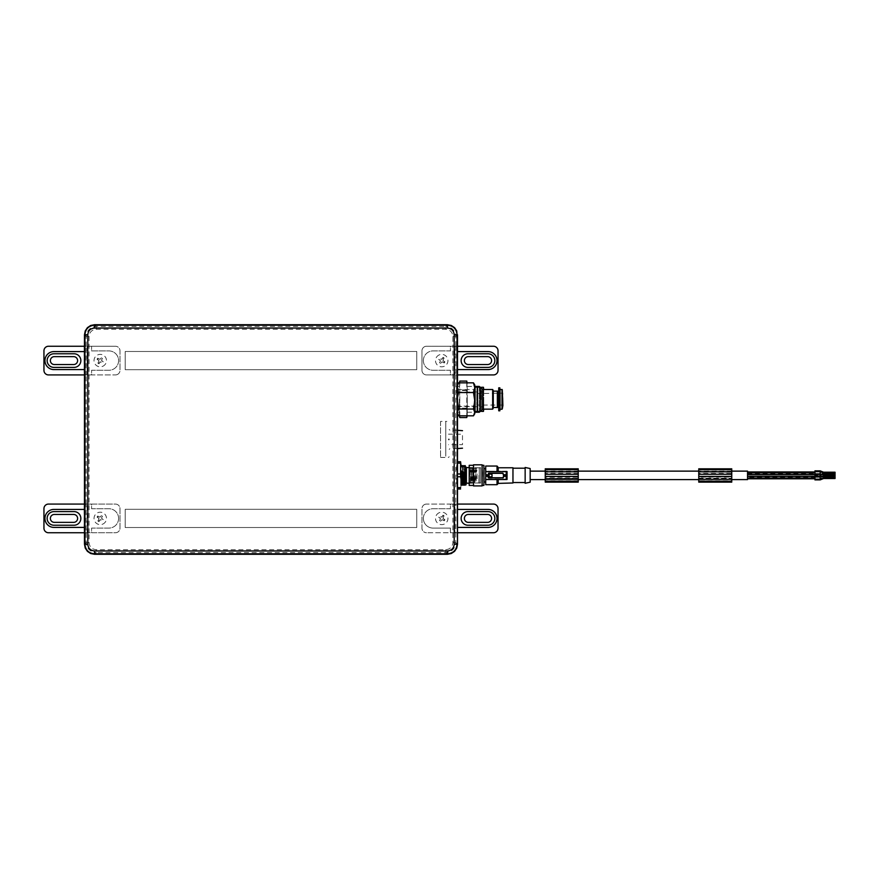 <?xml version="1.0" encoding="UTF-8"?>
<svg xmlns="http://www.w3.org/2000/svg" width="879" height="879" viewBox="0 0 879 879"><rect width="100%" height="100%" fill="white"/><g stroke="black" fill="none" stroke-linecap="round" stroke-linejoin="round"><path stroke-width="0.66" stroke-dasharray="4.39 3.3" d="M476.781 393.583L502.887 393.155L502.887 405.494L502.458 393.583L502.458 405.065L476.781 405.065L476.781 393.583L476.781 405.065M483.736 399.187L483.736 406.801L483.736 399.187M483.428 399.198L483.428 406.505L483.428 399.198M457.476 399.198L457.476 406.505L457.476 399.198M50.378 518.412A3.955 3.955 0 0 1 54.333 514.457L73.649 514.457A3.955 3.955 0 0 1 77.605 518.412A3.955 3.955 0 0 1 73.649 522.368L54.333 522.368A3.955 3.955 0 0 1 50.378 518.412M53.949 511.6A6.812 6.812 0 0 0 47.136 518.412A6.812 6.812 0 0 0 53.949 525.224L74.034 525.224A6.812 6.812 0 0 0 80.846 518.412A6.812 6.812 0 0 0 74.034 511.6L53.949 511.6M50.378 360.588A3.955 3.955 0 0 1 54.333 356.632L73.649 356.632A3.955 3.955 0 0 1 77.605 360.588A3.955 3.955 0 0 1 73.649 364.543L54.333 364.543A3.955 3.955 0 0 1 50.378 360.588M53.949 353.776A6.812 6.812 0 0 0 47.136 360.588A6.812 6.812 0 0 0 53.949 367.4L74.034 367.4A6.812 6.812 0 0 0 80.846 360.588A6.812 6.812 0 0 0 74.034 353.776L53.949 353.776M491.592 360.588A3.955 3.955 0 0 1 487.636 364.543L468.331 364.543A3.955 3.955 0 0 1 464.376 360.588A3.955 3.955 0 0 1 468.331 356.632L487.636 356.632A3.955 3.955 0 0 1 491.592 360.588M488.021 367.4A6.812 6.812 0 0 0 494.833 360.588A6.812 6.812 0 0 0 488.021 353.776L467.947 353.776A6.812 6.812 0 0 0 461.134 360.588A6.812 6.812 0 0 0 467.947 367.4L488.021 367.4M491.592 518.412A3.955 3.955 0 0 1 487.636 522.368L468.331 522.368A3.955 3.955 0 0 1 464.376 518.412A3.955 3.955 0 0 1 468.331 514.457L487.636 514.457A3.955 3.955 0 0 1 491.592 518.412M488.021 525.224A6.812 6.812 0 0 0 494.833 518.412A6.812 6.812 0 0 0 488.021 511.6L467.947 511.6A6.812 6.812 0 0 0 461.134 518.412A6.812 6.812 0 0 0 467.947 525.224L488.021 525.224M436.511 515.006A6.23 6.23 0 0 1 445.126 513.193A6.23 6.23 0 0 1 446.939 521.818A6.23 6.23 0 0 1 438.313 523.62A6.23 6.23 0 0 1 436.511 515.006M444.906 519.698A3.439 3.439 0 0 1 444.181 520.808A10.592 0.923 33.2 0 1 442.84 519.983A10.592 0.923 10.7 0 1 442.016 519.83A10.592 0.923 -34.3 0 1 441.335 520.291A10.592 0.923 -56.8 0 1 440.445 521.599A3.439 3.439 0 0 1 439.324 520.862A10.592 0.923 123.2 0 1 440.159 519.522A10.592 0.923 100.7 0 1 440.302 518.709A10.592 0.923 55.7 0 1 439.841 518.017A10.592 0.923 33.2 0 1 438.544 517.127A3.439 3.439 0 0 1 439.269 516.006A10.592 0.923 -146.8 0 1 440.61 516.841A10.592 0.923 -169.3 0 1 441.423 516.995A10.592 0.923 145.7 0 1 442.115 516.533A10.592 0.923 123.2 0 1 443.005 515.226A3.439 3.439 0 0 1 444.126 515.951A10.592 0.923 -56.8 0 1 443.291 517.291A10.592 0.923 -79.3 0 1 443.148 518.116A10.592 0.923 -124.3 0 1 443.609 518.808A10.592 0.923 -146.8 0 1 444.906 519.698L444.532 519.599A3.044 3.044 0 0 1 443.939 520.5L444.181 520.808M443.939 520.5L441.983 519.654L440.533 521.214A3.044 3.044 0 0 1 439.632 520.621L439.324 520.862M457.761 532.751L457.761 527.411L488.021 527.411A8.999 8.999 0 0 0 497.02 518.412A8.999 8.999 0 0 0 488.021 509.413L457.761 509.413L457.761 504.074M423.37 518.412A9.68 9.68 0 0 1 433.05 508.732L450.4 508.732L450.4 504.074L493.471 504.074A4.56 4.56 0 0 1 498.03 508.622L498.03 528.191A4.56 4.56 0 0 1 493.471 532.751L450.4 532.751L450.4 528.081L433.05 528.081A9.68 9.68 0 0 1 423.37 518.412A9.68 9.68 0 0 1 433.05 508.732L450.4 508.732L450.4 504.074L426.524 504.074L452.916 504.074L452.916 346.249L426.524 346.249A4.56 4.56 0 0 0 421.975 350.809L421.975 370.378A4.56 4.56 0 0 0 426.524 374.926L455.849 374.926L455.849 346.249L454.839 346.249L454.839 374.926L454.839 346.249L452.916 346.249L452.916 336.481C452.498 332.119 450.103 329.735 445.752 329.306L96.229 329.306C91.877 329.735 89.482 332.119 89.054 336.481L89.054 532.751L115.446 532.751A4.56 4.56 0 0 0 120.005 528.191L120.005 508.622A4.56 4.56 0 0 0 115.446 504.074L86.12 504.074L86.12 532.751L87.131 532.751L87.131 504.074L87.131 532.751L89.054 532.751L89.054 542.519C89.482 546.881 91.877 549.265 96.229 549.694L445.752 549.694C450.103 549.265 452.498 546.881 452.916 542.519L452.916 504.074L454.839 504.074L454.839 532.751L455.849 532.751L455.849 504.074L454.839 504.074L454.839 532.751L426.524 532.751L450.4 532.751L450.4 528.081L433.05 528.081A9.68 9.68 0 0 1 423.37 518.412M436.511 357.182A6.23 6.23 0 0 1 445.126 355.38A6.23 6.23 0 0 1 446.939 363.994A6.23 6.23 0 0 1 438.313 365.807A6.23 6.23 0 0 1 436.511 357.182M444.906 361.873A3.439 3.439 0 0 1 444.181 362.994A10.592 0.923 33.2 0 1 442.84 362.159A10.592 0.923 10.7 0 1 442.016 362.005A10.592 0.923 -34.3 0 1 441.335 362.467A10.592 0.923 -56.8 0 1 440.445 363.774A3.439 3.439 0 0 1 439.324 363.049A10.592 0.923 123.2 0 1 440.159 361.708A10.592 0.923 100.7 0 1 440.302 360.884A10.592 0.923 55.7 0 1 439.841 360.192A10.592 0.923 33.2 0 1 438.544 359.302A3.439 3.439 0 0 1 439.269 358.192A10.592 0.923 -146.8 0 1 440.61 359.017A10.592 0.923 -169.3 0 1 441.423 359.17A10.592 0.923 145.7 0 1 442.115 358.709A10.592 0.923 123.2 0 1 443.005 357.401A3.439 3.439 0 0 1 444.126 358.138A10.592 0.923 -56.8 0 1 443.291 359.478A10.592 0.923 -79.3 0 1 443.148 360.291A10.592 0.923 -124.3 0 1 443.609 360.983A10.592 0.923 -146.8 0 1 444.906 361.873L444.532 361.774A3.044 3.044 0 0 1 443.939 362.675L444.181 362.994M443.939 362.675L441.983 361.829L440.533 363.39A3.044 3.044 0 0 1 439.632 362.807L439.324 363.049M457.761 374.926L457.761 369.587L488.021 369.587A8.999 8.999 0 0 0 497.02 360.588A8.999 8.999 0 0 0 488.021 351.589L457.761 351.589L457.761 346.249M423.37 360.588A9.68 9.68 0 0 1 433.05 350.919L450.4 350.919L450.4 346.249L493.471 346.249A4.56 4.56 0 0 1 498.03 350.809L498.03 370.378A4.56 4.56 0 0 1 493.471 374.926L450.4 374.926L450.4 370.268L433.05 370.268A9.68 9.68 0 0 1 423.37 360.588A9.68 9.68 0 0 1 433.05 350.919L450.4 350.919L450.4 346.249L426.524 346.249A4.56 4.56 0 0 0 421.975 350.809L421.975 370.378A4.56 4.56 0 0 0 426.524 374.926L450.4 374.926L450.4 370.268L433.05 370.268A9.68 9.68 0 0 1 423.37 360.588M105.469 363.994A6.23 6.23 0 0 1 96.844 365.807A6.23 6.23 0 0 1 95.042 357.182A6.23 6.23 0 0 1 103.656 355.38A6.23 6.23 0 0 1 105.469 363.994M97.064 359.302A3.439 3.439 0 0 1 97.8 358.192A10.592 0.923 -146.8 0 1 99.14 359.017A10.592 0.923 -169.3 0 1 99.953 359.17A10.592 0.923 145.7 0 1 100.645 358.709A10.592 0.923 123.2 0 1 101.535 357.401A3.439 3.439 0 0 1 102.656 358.138A10.592 0.923 -56.8 0 1 101.821 359.478A10.592 0.923 -79.3 0 1 101.678 360.291A10.592 0.923 -124.3 0 1 102.14 360.983A10.592 0.923 -146.8 0 1 103.436 361.873A3.439 3.439 0 0 1 102.711 362.994A10.592 0.923 33.2 0 1 101.371 362.159A10.592 0.923 10.7 0 1 100.547 362.005A10.592 0.923 -34.3 0 1 99.865 362.467A10.592 0.923 -56.8 0 1 98.975 363.774A3.439 3.439 0 0 1 97.855 363.049A10.592 0.923 123.2 0 1 98.69 361.708A10.592 0.923 100.7 0 1 98.833 360.884A10.592 0.923 55.7 0 1 98.371 360.192A10.592 0.923 33.2 0 1 97.064 359.302L97.448 359.401A3.044 3.044 0 0 1 98.041 358.5L97.8 358.192M98.041 358.5L99.997 359.346L101.437 357.786A3.044 3.044 0 0 1 102.349 358.379L102.656 358.138M84.219 346.249L84.219 351.589L53.949 351.589A8.999 8.999 0 0 0 44.95 360.588A8.999 8.999 0 0 0 53.949 369.587L84.219 369.587L84.219 374.926M118.599 360.588A9.68 9.68 0 0 1 108.93 370.268L91.581 370.268L91.581 374.926L48.51 374.926A4.56 4.56 0 0 1 43.95 370.378L43.95 350.809A4.56 4.56 0 0 1 48.51 346.249L91.581 346.249L91.581 350.919L108.93 350.919A9.68 9.68 0 0 1 118.599 360.588A9.68 9.68 0 0 1 108.93 370.268L91.581 370.268L91.581 374.926L115.446 374.926L87.131 374.926L87.131 346.249L86.12 346.249L86.12 374.926L87.131 374.926L87.131 346.249L115.446 346.249L91.581 346.249L91.581 350.919L108.93 350.919A9.68 9.68 0 0 1 118.599 360.588M105.469 521.818A6.23 6.23 0 0 1 96.844 523.62A6.23 6.23 0 0 1 95.042 515.006A6.23 6.23 0 0 1 103.656 513.193A6.23 6.23 0 0 1 105.469 521.818M97.064 517.127A3.439 3.439 0 0 1 97.8 516.006A10.592 0.923 -146.8 0 1 99.14 516.841A10.592 0.923 -169.3 0 1 99.953 516.995A10.592 0.923 145.7 0 1 100.645 516.533A10.592 0.923 123.2 0 1 101.535 515.226A3.439 3.439 0 0 1 102.656 515.951A10.592 0.923 -56.8 0 1 101.821 517.291A10.592 0.923 -79.3 0 1 101.678 518.116A10.592 0.923 -124.3 0 1 102.14 518.808A10.592 0.923 -146.8 0 1 103.436 519.698A3.439 3.439 0 0 1 102.711 520.808A10.592 0.923 33.2 0 1 101.371 519.983A10.592 0.923 10.7 0 1 100.547 519.83A10.592 0.923 -34.3 0 1 99.865 520.291A10.592 0.923 -56.8 0 1 98.975 521.599A3.439 3.439 0 0 1 97.855 520.862A10.592 0.923 123.2 0 1 98.69 519.522A10.592 0.923 100.7 0 1 98.833 518.709A10.592 0.923 55.7 0 1 98.371 518.017A10.592 0.923 33.2 0 1 97.064 517.127L97.448 517.226A3.044 3.044 0 0 1 98.041 516.325L97.8 516.006M98.041 516.325L99.997 517.171L101.437 515.61A3.044 3.044 0 0 1 102.349 516.193L102.656 515.951M84.219 504.074L84.219 509.413L53.949 509.413A8.999 8.999 0 0 0 44.95 518.412A8.999 8.999 0 0 0 53.949 527.411L84.219 527.411L84.219 532.751M118.599 518.412A9.68 9.68 0 0 1 108.93 528.081L91.581 528.081L91.581 532.751L48.51 532.751A4.56 4.56 0 0 1 43.95 528.191L43.95 508.622A4.56 4.56 0 0 1 48.51 504.074L91.581 504.074L91.581 508.732L108.93 508.732A9.68 9.68 0 0 1 118.599 518.412A9.68 9.68 0 0 1 108.93 528.081L91.581 528.081L91.581 532.751L115.446 532.751A4.56 4.56 0 0 0 120.005 528.191L120.005 508.622A4.56 4.56 0 0 0 115.446 504.074L91.581 504.074L91.581 508.732L108.93 508.732A9.68 9.68 0 0 1 118.599 518.412M456.717 399.571L456.498 386.419L456.717 399.571M459.343 399.088L459.343 412.24L459.343 399.088M459.343 399.033L459.343 414.965L459.343 399.033M467.024 382.848L466.782 408.735L459.794 408.735L459.552 382.848M459.794 381.101L459.794 417.547M467.232 399.033L467.232 414.965L467.232 399.033M466.782 417.547L466.782 381.101M480.143 399.549L480.143 387.298L480.143 399.549M479.264 387.134L479.264 411.526M479.264 412.24L479.264 386.419M480.143 399.495L480.143 390.287L480.143 399.495M480.428 399.495L480.428 390.287L480.428 399.495M481.296 399.484L481.296 390.715L481.296 399.484M481.582 399.495L481.582 390.43L481.582 399.495M481.582 388.342L481.582 410.306M481.582 411.383L481.582 387.276M483.45 389.496L483.45 409.153M483.45 411.383L483.45 387.276M483.736 389.496L483.736 409.153M483.736 411.097L483.736 387.562M467.232 399.571L467.232 386.419L467.232 399.571M498.734 387.848L498.734 410.801M498.734 408.208L499.865 408.208L499.865 406.043L498.734 406.043L499.481 406.065L499.481 392.583L500.019 406.603L500.019 392.045L500.019 406.603M498.734 392.616L499.865 392.616L499.865 390.441L498.734 390.441M477.495 391.605L477.495 411.097L477.495 391.605M477.209 391.605L477.209 411.097L477.209 391.605M477.209 387.134L477.209 411.526M475.056 387.134L475.056 411.526M475.056 391.605L475.056 411.097L475.056 391.605M474.77 407.043L474.77 400.78M480.363 387.134L480.363 411.526M477.495 387.134L477.495 411.526M482.736 389.496L482.736 409.153M493.284 390.573L493.284 408.076M492.658 389.496L492.658 409.153M497.371 391.144L497.371 407.504M493.284 393.968L493.284 407.504L493.284 393.968M497.657 391.441L497.657 407.219M497.943 391.144L497.943 407.504M498.525 391.144L498.525 407.504M500.019 389.43L500.019 409.229M457.267 389.287L457.509 410.987M474.77 384.98L474.77 413.679M473.484 382.848L474.77 386.244L473.484 389.639L474.77 397.879L473.484 406.12L474.77 410.965L473.484 415.811M822.755 476.341L820.184 475.11L823.568 474.067L823.568 472.924L823.568 474.067L835.05 474.067L835.05 472.924L835.05 474.067M820.184 479.89L820.184 473.726L814.965 473.726L814.965 471.562L820.184 471.562L823.568 472.924L835.05 472.924M814.965 471.649L814.965 475.078L820.184 474.715L820.184 475.627L822.37 476.363L823.568 475.88L823.568 475.034M823.568 475.88L835.05 475.88L835.05 475.034M823.568 474.166L823.568 472.386M835.05 474.166L835.05 472.386M822.876 474.451L820.184 473.726L820.184 471.562L822.304 473.55L820.184 474.693L814.965 474.188L814.965 475.078L822.7 474.517M823.568 478.352L823.568 476.572M835.05 478.352L835.05 476.572M822.304 476.066L814.965 476.825L814.965 470.847M814.965 479.89L814.965 478.605L814.965 479.176L820.184 479.176L822.304 477.187L820.184 476.044L822.304 477.143L820.184 479.066L814.965 479.088L814.965 477.22M814.965 476.495L820.184 475.66L814.965 476.044L820.184 476.022L823.568 477.374L835.05 477.374M470.803 468.199L470.639 472.034L469.54 472.034L469.694 468.199L470.847 468.199L469.694 468.199M473.836 472.034L474.001 468.199L475.099 468.199L474.946 472.034L473.803 472.067L474.001 468.199M470.968 472.034L471.133 468.199L472.232 468.199L472.078 472.034L470.924 472.067L471.133 468.199M472.452 470.726L472.561 468.199L473.671 468.199L473.506 472.034L472.408 472.034L472.561 468.199M475.275 472.034L475.429 468.199L476.539 468.199L476.374 472.034L475.231 472.067L475.429 468.199M469.99 470.342L470.309 480.395L471.419 480.395L471.1 470.342L469.946 470.342L470.309 480.395M471.43 470.342L471.748 480.395L472.847 480.395L472.528 470.342L471.386 470.342L471.748 480.395M474.286 480.395L474.012 470.342L472.825 470.342L473.177 480.395L474.286 480.395L473.968 470.342L472.825 470.342L473.177 480.395M474.572 480.395L474.253 470.342L474.616 480.395L475.715 480.395L475.407 470.342L474.253 470.342L475.407 470.342L475.605 475.363L475.759 480.395L474.616 480.395M475.891 475.363L476.044 480.395L477.154 480.395L476.836 470.342L475.693 470.342L476.011 480.395L477.198 480.395L476.879 470.342L475.737 470.342L475.847 475.363M482.153 475.572L482.461 478.418L482.417 472.539M482.153 475.165L482.703 469.902L482.417 482.582M469.199 475.572L469.199 467.474L469.199 482.175L469.397 476.605L470.507 476.605L470.276 482.538L469.199 482.538L469.199 483.263L469.199 475.572M814.965 475.209L814.965 476.275L814.965 474.594L814.965 475.308L814.965 474.693L820.184 474.726L822.304 473.594L820.184 471.649M814.965 471.671L820.184 471.583L820.184 470.847M84.219 509.413L84.219 527.411M84.219 351.589L84.219 369.587M457.761 369.587L457.761 351.589M457.761 527.411L457.761 509.413M814.965 474.188L814.965 472.66L747.535 472.66L747.535 474.33L747.535 472.66M814.965 474.089L814.965 476.561M814.965 474.023L814.965 472.759M814.965 474.946L814.965 473.506M747.535 472.77L747.535 474.429L747.535 472.77M125.214 527.521L125.214 509.304L416.756 509.304L416.756 527.521L125.214 527.521L125.214 509.304L416.756 509.304L416.756 527.521L125.214 527.521M426.524 504.074A4.56 4.56 0 0 0 421.975 508.622L421.975 528.191A4.56 4.56 0 0 0 426.524 532.751A4.56 4.56 0 0 1 421.975 528.191L421.975 508.622A4.56 4.56 0 0 1 426.524 504.074M115.446 374.926A4.56 4.56 0 0 0 120.005 370.378L120.005 350.809A4.56 4.56 0 0 0 115.446 346.249A4.56 4.56 0 0 1 120.005 350.809L120.005 370.378A4.56 4.56 0 0 1 115.446 374.926M125.214 351.479L125.214 369.696L416.756 369.696L416.756 351.479L125.214 351.479L125.214 369.696L416.756 369.696L416.756 351.479L125.214 351.479M456.64 483.626L457.003 465.617L457.003 483.626L456.553 478.55M461.025 465.529L460.585 461.739L460.585 473.968L457.003 473.968L457.003 476.77L457.003 463.145L457.003 487.592L457.509 476.77M457.322 411.735L457.267 409.372M84.472 334.767L86.186 336.481C86.779 330.383 90.13 327.032 96.229 326.439L94.514 324.725M94.514 554.275L96.229 552.561C90.13 551.968 86.779 548.617 86.186 542.519L86.186 532.751M447.466 324.725L445.752 326.439C451.85 327.032 455.19 330.383 455.794 336.481L455.794 346.249M457.509 544.233L455.794 542.519C455.19 548.617 451.85 551.968 445.752 552.561L447.466 554.275M747.535 477.264L747.535 476.407L747.535 477.264M747.535 475.462L747.535 474.594L747.535 475.462M747.535 477.165L747.535 476.308L747.535 477.165M747.535 477.967L747.535 477.11L747.535 477.967M747.535 475.319L747.535 474.462L747.535 475.319M482.417 478.572L482.417 482.736L482.461 478.418M473.188 482.538L473.418 476.594L473.144 482.538L472.045 482.538L472.265 476.605L473.418 476.594L472.232 476.594L472.001 482.538L473.144 482.538M476.242 476.605L476.011 482.538L474.869 482.538L475.099 476.594L476.286 476.594L475.099 476.594M476.286 476.594L476.055 482.538L474.913 482.538L475.143 476.605M473.66 476.594L473.429 482.538L474.583 482.538L474.847 476.594L474.583 482.538L473.429 482.538L473.704 476.605L474.847 476.594L473.704 476.605M471.935 476.605L471.715 482.538L470.606 482.538L470.836 476.605L471.979 476.594L470.792 476.594L470.606 482.538M469.199 465.321L469.199 485.417M469.199 482.175L469.397 476.605M507.04 479.484L485.702 479.538M498.184 479.143L497.745 483.406L497.745 479.132L507.04 479.143L506.524 471.199L506.249 479.077L507.04 479.143M506.524 479.088L506.524 475.836L503.491 475.825L503.491 474.396L506.502 474.407L506.524 471.199M507.04 471.254L497.745 471.243L497.745 467.331L497.745 471.605M731.757 469.935L731.757 471.54L731.757 469.935L698.761 469.935L698.761 471.54L731.757 471.518L731.757 473.957L698.761 473.957L698.761 469.935M482.11 464.826L482.11 485.911M473.506 464.826L473.506 485.911M545.244 482.131L578.239 481.846L578.239 468.815M545.244 481.846L545.244 478.187L578.239 478.187M497.745 466.76L497.745 471.232L485.702 471.21L485.702 474.396L488.142 474.396L485.702 474.396L485.702 479.077L506.249 479.077M506.249 475.836L503.491 475.836L502.766 477.418L488.856 477.429L488.142 476.693L488.142 473.55L488.856 472.825A0.714 0.714 180 0 0 488.142 473.55L488.142 476.693A0.714 0.714 180 0 0 488.856 477.429L502.766 477.429A0.714 0.714 180 0 0 503.491 476.704L503.491 473.55L502.766 472.825L488.856 472.836L502.766 472.836A0.714 0.714 180 0 1 503.491 473.55L503.491 474.396L506.249 474.396M512.962 482.538L512.962 468.199L512.962 482.538M525.148 482.538L525.148 468.199L525.148 482.538M698.761 482.131L698.761 471.66L731.757 471.704L731.757 468.815M698.761 471.704L698.761 468.936L731.757 468.925M698.761 481.846L731.757 481.846L731.757 471.704M578.239 472.232L545.244 472.232L545.244 469.694L578.239 469.782L578.239 471.54L578.239 469.694L545.244 469.749L545.244 471.54L578.239 471.518L578.239 477.132L545.244 477.132L545.244 478.297L578.239 478.297L578.239 477.132M483.889 465.321L483.889 485.406M484.307 482.033L484.307 468.694M512.962 482.978L512.962 467.76M545.244 478.187L545.244 471.66L578.239 471.704M545.244 471.704L545.244 468.936L578.239 468.925M578.239 480.813L545.244 480.813L578.239 481.209L545.244 481.187L578.239 481.187L578.239 478.297M485.702 475.539L485.702 468.694L485.702 475.539M482.11 482.285L482.11 465.321L482.11 482.285M530.169 475.264L530.169 479.604L530.169 475.264M545.244 472.232L545.244 477.132M731.757 472.232L731.757 471.518L698.761 471.54L698.761 472.232L731.757 472.232L731.757 473.407L698.761 473.407L698.761 477.132L731.757 477.132L731.757 480.813L698.761 480.813L698.761 478.297L731.757 478.297M731.757 473.407L731.757 477.132M747.535 471.133L747.535 479.604M698.761 480.813L731.757 481.187L698.761 481.187L698.761 476.803L731.757 476.803L731.757 473.957M698.761 476.803L698.761 473.957M578.239 476.803L578.239 481.187L545.244 481.209L545.244 476.803L578.239 476.803L578.239 471.54L545.244 471.54L545.244 473.957L578.239 473.957M545.244 476.803L545.244 473.957M530.169 468.551L530.169 482.186M525.148 467.485L525.148 483.252M731.757 476.803L731.757 481.187L698.761 481.209L731.757 480.813M482.208 475.561L482.461 472.682M480.67 475.561L480.67 467.837L480.67 475.561M488.856 476.978L491.79 477.187L492.009 474.231M503.491 477.187L503.491 474.045A0.714 0.714 180 0 0 502.766 473.309L488.856 473.309A0.714 0.714 180 0 0 488.142 474.034L488.142 477.198M485.702 466.046L485.702 471.21L506.249 471.199M503.491 476.341L506.524 476.33M698.761 478.791L731.757 478.791M545.244 471.935L578.239 471.935M545.244 472.034L578.239 472.034M488.856 476.495L489.065 473.55L492.009 473.759L492.009 476.495L488.856 476.506L492.009 476.495M492.009 476.506L491.79 473.55L488.856 473.759L488.856 476.506M731.757 469.749L698.761 469.749L731.757 469.782M545.244 480.813L545.244 478.297M545.244 478.44L578.239 478.44M698.761 478.44L731.757 478.44M698.761 472.232L698.761 473.407M698.761 478.297L698.761 477.132M545.244 471.66L578.239 471.66L545.244 471.66M578.239 473.407L545.244 473.407M488.142 476.341L485.702 476.341M698.761 478.187L731.757 478.187M698.761 471.935L731.757 471.935M698.761 472.034L731.757 472.034M545.244 478.791L578.239 478.791M698.761 471.66L731.757 471.66L698.761 471.66M485.702 475.836L488.142 475.836L485.702 475.836M485.702 484.692L485.702 479.099L497.745 479.11L497.745 483.977M482.208 475.176L482.461 482.252M469.54 472.034L469.661 468.199M470.847 468.199L470.639 472.034M470.683 472.067L469.496 472.067M476.539 468.199L475.396 468.199M476.583 468.199L476.374 472.034M476.418 472.067L475.231 472.067M475.099 468.199L473.968 468.199M475.154 468.199L474.946 472.034M474.979 472.067L473.803 472.067M473.671 468.199L473.506 472.034M473.715 468.199L472.528 468.199M472.408 472.034L472.408 470.77M473.55 472.067L472.364 472.067M472.232 468.199L471.089 468.199M472.276 468.199L472.078 472.034M472.111 472.067L470.924 472.067M470.507 476.605L469.353 476.594M470.54 476.594L470.276 482.538M471.979 476.594L471.715 482.538M471.748 482.538L470.562 482.538M474.33 480.395L473.144 480.395M472.847 480.395L471.704 480.395M472.891 480.395L472.528 470.342M472.572 470.342L471.386 470.342M471.419 480.395L470.265 480.395M471.452 480.395L471.1 470.342M471.133 470.342L469.946 470.342M470.32 482.538L469.133 482.538M465.321 466.474L465.321 475.363L465.321 465.76L464.661 465.617L464.024 480.582L465.321 480.494L465.321 472.408M478.956 475.363L478.956 483.186L478.956 475.363M479.242 475.363L479.242 482.901L479.242 475.363M480.67 483.043L480.67 467.694L480.67 483.043L479.242 483.043L479.242 467.694L480.67 467.694M479.242 467.694L479.242 483.043M460.585 473.968L461.025 479.165L461.025 465.617L461.025 483.626L465.178 483.626L465.321 480.494M460.585 463.145L457.003 463.145L457.003 461.739L457.509 463.145M460.585 461.739L457.509 461.739M457.509 487.592L457.509 488.999M460.585 488.999L461.025 485.208L460.585 487.592L457.003 487.592L457.003 488.999L460.585 488.999L460.585 487.592M461.025 479.165L461.025 485.208M460.585 476.77L457.003 476.77M461.025 471.594L461.025 483.626M464.661 465.617L462.013 465.617L461.025 479.033M462.013 465.617L461.079 465.617L461.025 466.837M464.167 465.617L463.53 480.582L462.804 477.989L461.376 480.582M463.233 465.617L462.804 477.989M462.508 465.617L461.871 480.582M456.816 466.529L457.003 480.187M456.64 465.617L456.553 471.221M465.321 484.054L466.068 483.131L465.321 484.054L465.321 475.363L465.321 484.834L465.958 483.395L466.046 484.834L461.025 485.12M457.003 483.626L456.915 472.111M457.003 472.309L457.003 466.529M457.003 483.549L456.882 481.132M465.2 485.12L465.321 483.516M465.178 465.617L465.321 484.955M814.965 479.066L814.965 477.978M814.965 476.55L814.965 477.121L747.535 477.11M814.965 476.022L820.184 475.627L814.965 475.396M814.965 478.077L814.965 479.154M823.568 477.143L823.568 477.726L823.568 477.143M814.965 476.825L814.965 475.792M835.05 477.143L835.05 477.726L835.05 477.143M814.965 477.374L814.965 475.968M458.552 415.811L457.267 410.965L458.552 406.12L473.484 406.12M458.552 406.12L457.267 397.879L458.552 389.639L473.484 389.639M458.552 389.639L457.267 386.244L458.552 382.848M457.509 385.661L457.322 386.76M457.432 403.681L457.509 404.23M457.278 412.767L457.509 413.833M457.267 385.617L457.267 413.042M498.734 393.671L499.865 393.671L499.865 406.505L499.865 404.988L498.734 404.988M499.865 393.671L498.734 393.594M499.865 392.616L499.865 393.594M499.865 387.848L499.865 390.441M499.865 408.208L499.865 410.801M498.734 405.065L499.865 405.065L499.865 406.043M498.734 405.779L499.865 405.779M499.865 392.869L498.734 392.869M466.782 408.735L467.046 415.811M459.53 415.811L459.794 408.735M466.782 408.142L459.794 408.142M466.782 389.924L459.794 389.924M466.782 390.518L459.794 390.518M84.472 532.751L86.12 532.751M86.12 504.074L84.472 504.074M102.349 516.193L101.492 518.149L103.063 519.599A3.044 3.044 0 0 1 102.469 520.5L101.371 519.983M101.426 519.83L100.547 519.83M100.514 519.654L99.865 520.291M99.745 520.181L98.975 521.599M99.063 521.214A3.044 3.044 0 0 1 98.162 520.621L97.855 520.862M98.162 520.621L98.69 519.522M98.844 519.588L98.833 518.709M99.008 518.676L98.371 518.017M98.481 517.907L97.448 517.226M84.472 374.926L86.12 374.926M86.12 346.249L84.472 346.249M102.349 358.379L101.492 360.324L103.063 361.774A3.044 3.044 0 0 1 102.469 362.675L101.371 362.159M101.426 362.005L100.547 362.005M100.514 361.829L99.865 362.467M99.745 362.357L98.975 363.774M99.063 363.39A3.044 3.044 0 0 1 98.162 362.807L97.855 363.049M98.162 362.807L98.69 361.708M98.844 361.763L98.833 360.884M99.008 360.851L98.371 360.192M98.481 360.082L97.448 359.401M457.509 346.249L455.849 346.249M455.849 374.926L457.509 374.926M439.632 362.807L440.478 360.851L438.918 359.401A3.044 3.044 0 0 1 439.511 358.5L440.61 359.017M440.544 359.17L441.423 359.17M441.467 359.346L442.115 358.709M442.236 358.819L443.005 357.401M442.906 357.786A3.044 3.044 0 0 1 443.818 358.379L444.126 358.138M443.818 358.379L443.291 359.478M443.137 359.412L443.148 360.291M442.961 360.324L443.609 360.983M443.488 361.093L444.532 361.774M457.509 504.074L455.849 504.074M455.849 532.751L457.509 532.751M439.632 520.621L440.478 518.676L438.918 517.226A3.044 3.044 0 0 1 439.511 516.325L440.61 516.841M440.544 516.995L441.423 516.995M441.467 517.171L442.115 516.533M442.236 516.643L443.005 515.226M442.906 515.61A3.044 3.044 0 0 1 443.818 516.193L444.126 515.951M443.818 516.193L443.291 517.291M443.137 517.237L443.148 518.116M442.961 518.149L443.609 518.808M443.488 518.918L444.532 519.599M440.544 421.415L440.544 457.443L440.544 421.415L445.763 421.393L445.763 457.465L445.763 421.393L448.466 421.415L449.191 422.14M440.544 457.443L448.466 457.443L449.191 456.717M445.763 438.962L445.763 439.896L445.763 438.962M449.191 438.984L449.191 439.874L449.191 438.984M448.466 434.149L462.497 434.204L462.497 444.653L448.466 444.708M445.763 455.553L445.763 423.129M445.763 423.304L445.763 455.729M501.997 389.43L501.997 409.229M502.272 389.661L502.272 408.988M455.794 374.926L455.794 504.074M452.916 336.481L455.794 336.481L457.509 334.767M455.794 532.751L455.794 542.519L452.916 542.519M86.186 504.074L86.186 374.926M89.054 542.519L86.186 542.519L84.472 544.233M86.186 346.249L86.186 336.481L89.054 336.481M96.229 329.306L96.229 326.439L445.752 326.439L445.752 329.306M445.752 549.694L445.752 552.561L96.229 552.561L96.229 549.694M505.952 474.396L505.952 475.825M498.184 471.254L498.184 467.76M545.244 469.935L578.239 469.935M497.031 466.046L497.031 471.21M578.239 479.516L545.244 479.516M698.761 478.747L731.757 478.747M731.757 479.516L698.761 479.516M545.244 478.747L578.239 478.747M497.031 484.692L497.031 479.099M466.397 467.551L466.397 483.186M465.958 483.395L465.749 485.12M448.466 438.962L448.466 439.885L448.466 438.962M457.476 392.155L483.736 391.847M456.487 412.24L459.343 412.24M459.343 383.683L459.486 382.848M467.232 383.683L467.09 382.848M480.428 407.933L481.582 408.219M467.232 412.24L474.77 412.24M498.734 392.583L500.019 392.045M814.965 479.088L820.184 479.088L823.568 477.726L835.05 477.726M469.199 467.474L480.67 467.837M814.965 474.726L820.184 474.726L823.568 473.363L835.05 473.363M747.535 474.33L814.965 474.33M747.535 477.989L814.965 477.989M747.535 473.627L814.965 473.627M747.535 476.143L814.965 476.143M469.199 483.263L480.67 482.901M731.757 479.604L698.761 479.604M578.239 479.604L545.244 479.604M698.761 469.694L731.757 469.694L698.761 469.738M545.244 469.738L578.239 469.738L545.244 469.694M731.757 471.133L698.761 471.133M578.239 471.133L545.244 471.133M479.242 482.901L469.199 483.186M479.242 467.837L469.199 467.551M498.734 406.505L499.865 406.505M498.734 392.155L499.865 392.155M498.734 393.968L499.865 393.968M498.734 404.681L499.865 404.681M467.232 386.419L474.77 386.419M480.428 390.715L481.582 390.43M467.232 414.965L467.09 415.811M459.343 414.965L459.486 415.811M456.487 386.419L459.343 386.419M457.476 406.505L483.736 406.801M457.509 430.27L449.916 430.205L449.191 429.479M457.509 448.587L449.916 448.653L449.191 449.378"/><path stroke-width="1.32" d="M502.272 389.661L502.272 408.988L502.887 405.494L502.272 389.661L500.019 389.43L500.019 409.229L501.997 409.229L501.997 389.43M54.333 514.457A3.955 3.955 0 0 0 50.378 518.412A3.955 3.955 0 0 0 54.333 522.368L73.649 522.368A3.955 3.955 0 0 0 77.605 518.412A3.955 3.955 0 0 0 73.649 514.457L54.333 514.457M47.136 518.412A6.812 6.812 0 0 1 53.949 511.6L74.034 511.6A6.812 6.812 0 0 1 80.846 518.412A6.812 6.812 0 0 1 74.034 525.224L53.949 525.224A6.812 6.812 0 0 1 47.136 518.412M54.333 356.632A3.955 3.955 0 0 0 50.378 360.588A3.955 3.955 0 0 0 54.333 364.543L73.649 364.543A3.955 3.955 0 0 0 77.605 360.588A3.955 3.955 0 0 0 73.649 356.632L54.333 356.632M47.136 360.588A6.812 6.812 0 0 1 53.949 353.776L74.034 353.776A6.812 6.812 0 0 1 80.846 360.588A6.812 6.812 0 0 1 74.034 367.4L53.949 367.4A6.812 6.812 0 0 1 47.136 360.588M487.636 364.543A3.955 3.955 0 0 0 491.592 360.588A3.955 3.955 0 0 0 487.636 356.632L468.331 356.632A3.955 3.955 0 0 0 464.376 360.588A3.955 3.955 0 0 0 468.331 364.543L487.636 364.543M494.833 360.588A6.812 6.812 0 0 1 488.021 367.4L467.947 367.4A6.812 6.812 0 0 1 461.134 360.588A6.812 6.812 0 0 1 467.947 353.776L488.021 353.776A6.812 6.812 0 0 1 494.833 360.588M487.636 522.368A3.955 3.955 0 0 0 491.592 518.412A3.955 3.955 0 0 0 487.636 514.457L468.331 514.457A3.955 3.955 0 0 0 464.376 518.412A3.955 3.955 0 0 0 468.331 522.368L487.636 522.368M494.833 518.412A6.812 6.812 0 0 1 488.021 525.224L467.947 525.224A6.812 6.812 0 0 1 461.134 518.412A6.812 6.812 0 0 1 467.947 511.6L488.021 511.6A6.812 6.812 0 0 1 494.833 518.412M457.761 509.413L488.021 509.413A8.999 8.999 0 0 1 497.02 518.412A8.999 8.999 0 0 1 488.021 527.411L457.761 527.411M457.761 351.589L488.021 351.589A8.999 8.999 0 0 1 497.02 360.588A8.999 8.999 0 0 1 488.021 369.587L457.761 369.587M84.219 369.587L53.949 369.587A8.999 8.999 0 0 1 44.95 360.588A8.999 8.999 0 0 1 53.949 351.589L84.219 351.589M84.219 527.411L53.949 527.411A8.999 8.999 0 0 1 44.95 518.412A8.999 8.999 0 0 1 53.949 509.413L84.219 509.413M459.552 382.848L459.794 381.101L459.486 382.848M467.09 382.848L466.782 381.101L467.024 382.848M479.264 411.526L479.264 412.24L479.989 411.526M481.582 410.306L481.582 411.383L483.45 411.383L483.45 409.153M483.736 409.153L483.45 411.383M477.209 411.526L477.209 387.134L475.056 387.134L475.056 411.526L477.209 411.526M480.363 411.526L480.363 387.134L477.495 387.134L477.495 411.526L480.363 411.526L482.736 409.153L482.736 389.496L480.363 387.134M492.658 389.496L492.658 409.153L493.284 408.076L493.284 390.573L492.658 389.496L482.736 389.496M497.657 407.219L497.943 391.144L497.371 407.504L497.371 391.144L493.284 391.144M498.734 407.307L498.525 391.144L497.943 391.144M457.377 389.034L458.552 392.539L473.484 392.539L474.77 387.694L474.77 384.98L473.484 382.848L474.77 387.694L474.77 407.043M823.568 475.847L823.568 474.726L822.37 474.649M835.05 475.847L835.05 475.034M823.568 472.386L823.568 474.166L835.05 474.166L835.05 472.386M835.05 472.21L823.568 472.21L820.184 470.847L814.965 470.847L814.965 471.671L820.184 471.671L820.184 473.913L814.965 473.913L814.965 479.176L820.184 479.176L820.184 479.89L814.965 479.89L814.965 479.176M822.304 474.671L820.184 473.913L820.184 477.011L822.304 476.154M835.05 476.011L822.436 476.22M835.05 476.671L823.568 476.572L835.05 476.671L835.05 478.352M822.755 476.341L823.568 476.671L823.568 477.813L835.05 477.813M814.965 477.011L820.184 477.011L820.184 479.176L823.568 478.352M820.184 470.847L820.184 471.649L814.965 471.649L814.965 473.913M457.509 334.767L457.509 544.233L456.739 548.078L454.564 551.342L451.312 553.517L447.466 554.275L94.514 554.275L90.669 553.517L87.417 551.342L85.241 548.078L84.472 544.233L84.472 334.767L85.241 330.922L87.417 327.658L90.669 325.483L94.514 324.725L447.466 324.725L451.312 325.483L454.564 327.658L456.739 330.922L457.058 334.767C456.476 328.933 453.289 325.735 447.466 325.175L94.514 325.175C88.68 325.746 85.483 328.944 84.922 334.767L84.922 544.233C85.494 550.067 88.691 553.265 94.514 553.825L447.466 553.825C453.289 553.254 456.487 550.056 457.058 544.233L454.19 544.233L454.19 334.767C453.784 330.68 451.542 328.438 447.466 328.043L94.514 328.043C90.427 328.438 88.186 330.68 87.79 334.767L87.79 544.233C88.197 548.32 90.438 550.562 94.514 550.957L447.466 550.957C451.553 550.562 453.795 548.32 454.19 544.233M473.506 485.417L469.199 485.417L469.199 465.321L473.506 465.321M497.031 479.538L497.031 484.692L497.745 483.977L497.745 479.538L497.745 483.406L512.962 482.978L512.962 467.76L498.184 467.76L498.184 471.594L507.04 471.594L507.04 479.484L506.249 479.538L506.249 476.341M497.745 471.627L485.702 471.638L485.702 466.046L497.031 466.046L497.745 466.76L498.184 471.594M485.702 474.902L488.142 474.913L488.142 477.198A0.714 0.714 180 0 0 488.856 477.901L502.766 477.901A0.714 0.714 180 0 0 503.491 477.187L503.491 476.341L506.524 476.33L506.524 471.649L485.702 471.66L485.702 474.902L488.142 474.902L488.856 473.32L502.766 473.32L503.491 474.902L506.524 474.902L503.491 474.913L503.491 476.341M485.702 474.913L485.702 476.341L488.142 476.341M482.11 485.911L482.11 464.826L473.506 464.826L473.506 485.911L482.11 485.911M483.889 465.321L483.889 485.417L483.889 465.321L482.11 465.321M578.239 474.264L545.244 474.264L545.244 468.815L578.239 468.815L578.239 476.429L545.244 476.429L545.244 482.131L578.239 482.131L578.239 476.429M484.307 482.044L485.702 482.044M731.757 474.264L698.761 474.264L698.761 468.815L731.757 468.815L731.757 482.131L698.761 482.131L698.761 481.165L731.757 481.165M731.757 479.604L747.535 479.604L747.535 471.133L731.757 471.133M525.148 483.263L530.169 482.197L530.169 468.54L525.148 467.474L525.148 483.252M488.856 476.978L489.065 474.034L489.065 477.187L492.009 476.978L492.009 474.242L489.065 474.034L492.009 474.242M545.244 474.264L545.244 476.429M731.757 476.429L698.761 476.429L698.761 481.165M698.761 474.264L698.761 476.429M488.142 477.198L488.856 477.912L502.766 477.912L503.491 477.198M485.702 476.341L485.702 484.692L497.031 484.692M485.702 479.538L506.249 479.538M465.409 484.054L466.024 484.834L466.046 483.417L465.409 484.054L466.299 483.142L465.321 484.834L465.321 466.474L466.397 467.551L466.397 483.186L469.199 483.186M465.178 485.087L462.156 485.12L461.75 473.265L461.025 471.594L461.025 479.165L460.585 476.77L460.585 461.739L457.509 461.739M460.585 463.145L457.509 463.145M460.585 473.968L457.509 473.968M460.585 461.739L461.025 465.529M460.585 476.77L457.509 476.77M461.025 485.208L461.025 479.165M460.585 487.592L457.509 487.592M460.585 488.999L457.509 488.999M462.156 485.12L461.431 485.12L461.025 476.517M461.025 465.617L465.321 465.76L465.321 471.122M465.178 465.617L465.321 466.65M465.2 485.12L463.09 485.12L462.486 471.034L461.75 473.265M461.025 466.529L465.178 466.529L465.178 471.034L463.892 473.265L462.486 471.034M465.178 471.034L465.178 484.505L464.2 482.67L463.892 473.265M464.639 471.034L465.156 484.12L463.497 484.12L464.2 482.67M463.585 485.12L462.98 471.034M466.068 483.131L466.046 484.834M823.568 475.034L835.05 474.858M457.278 412.767L458.552 415.811L473.484 415.811L474.77 413.679L474.77 400.78L473.484 392.539M473.484 415.811L474.77 412.416L473.484 409.021L474.77 400.78M457.509 384.562L458.552 382.848L473.484 382.848M458.552 382.848L457.509 385.661M457.432 403.681L458.552 409.021L473.484 409.021M458.552 392.539L457.443 397.78M457.509 414.086L458.552 415.811M458.552 409.021L457.322 411.724M498.734 404.351L499.865 404.351L499.865 410.801L498.734 410.801L498.734 387.848L499.865 387.848L499.865 394.308L498.734 394.308M499.865 404.351L499.865 394.308M499.865 405.779L498.734 405.779M498.734 392.869L499.865 392.869M474.77 386.419L479.264 386.419L479.264 387.134M481.582 388.342L481.582 387.276L483.45 387.276L483.736 389.496M483.45 387.276L483.45 389.496M467.046 415.811L466.782 417.547L459.794 417.547L459.53 415.811M466.782 381.101L459.794 381.101M84.472 504.074L84.472 532.751M84.219 504.074L48.51 504.074A4.56 4.56 0 0 0 43.95 508.622L43.95 528.191A4.56 4.56 0 0 0 48.51 532.751L84.219 532.751M84.472 346.249L84.472 374.926M84.219 346.249L48.51 346.249A4.56 4.56 0 0 0 43.95 350.809L43.95 370.378A4.56 4.56 0 0 0 48.51 374.926L84.219 374.926M457.509 374.926L457.509 346.249M457.761 374.926L493.471 374.926A4.56 4.56 0 0 0 498.03 370.378L498.03 350.809A4.56 4.56 0 0 0 493.471 346.249L457.761 346.249M457.509 532.751L457.509 504.074M457.761 532.751L493.471 532.751A4.56 4.56 0 0 0 498.03 528.191L498.03 508.622A4.56 4.56 0 0 0 493.471 504.074L457.761 504.074M454.19 334.767L457.058 334.767L457.509 544.233M447.466 328.043L447.466 324.725M94.514 328.043L94.514 324.725M87.79 334.767L84.472 334.767M94.514 550.957L94.514 554.275M87.79 544.233L84.472 544.233M447.466 550.957L447.466 554.275M498.184 479.538L498.184 482.978M497.031 471.638L497.031 466.046M505.952 476.341L505.952 474.913M545.244 469.639L578.239 469.639M698.761 469.639L731.757 469.639M506.524 479.538L506.524 476.33M506.249 474.902L506.249 471.66M545.244 481.165L578.239 481.165M545.244 479.264L578.239 479.264M545.244 471.715L578.239 471.715M698.761 471.715L731.757 471.715M698.761 479.264L731.757 479.264M465.321 484.373L465.178 484.977M463.497 484.021L465.134 484.021M499.865 406.34L498.734 406.34M498.734 392.309L499.865 392.309M474.77 412.24L479.264 412.24M497.371 407.504L493.284 407.504M498.525 407.504L497.943 407.504M492.658 409.153L482.736 409.153M822.876 474.451L835.05 474.726M823.568 476.572L822.876 476.286M823.568 474.166L822.7 474.517M835.05 473.012L823.568 473.012L820.184 471.649M747.535 471.946L814.965 471.946M747.535 478.077L814.965 478.077M747.535 476.275L814.965 476.275M747.535 474.429L814.965 474.429L747.535 474.462M747.535 478.791L814.965 478.791M747.535 472.748L814.965 472.748M747.535 476.308L814.965 476.308M747.535 476.407L814.965 476.407M747.535 474.594L814.965 474.594M512.962 468.199L525.148 468.199M483.889 485.417L482.11 485.417M698.761 479.604L578.239 479.604M545.244 479.604L530.169 479.604M512.962 482.538L525.148 482.538M698.761 471.133L578.239 471.133M545.244 471.133L530.169 471.133M484.307 468.694L485.702 468.694M469.199 467.551L466.397 467.551M835.05 478.528L823.568 478.528L820.184 479.89M479.989 387.134L479.264 386.419M467.09 415.811L466.815 417.36M459.486 415.811L459.761 417.36M462.497 430.677L457.509 430.27M457.509 448.587L462.497 448.18"/></g></svg>

